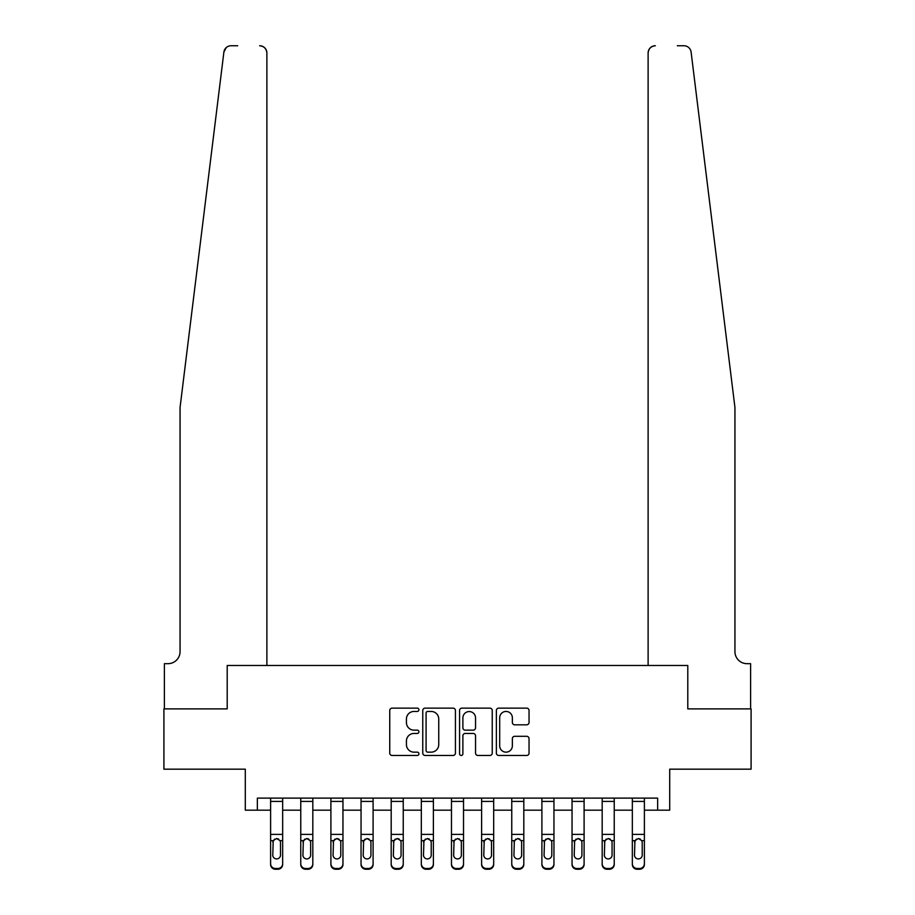 <?xml version="1.0" encoding="UTF-8"?>
<svg xmlns="http://www.w3.org/2000/svg" width="915" height="915" viewBox="0 0 915 915"><rect width="100%" height="100%" fill="white"/><g stroke="black" fill="none" stroke-linecap="round" stroke-linejoin="round"><path stroke-width="1.37" d="M418.921 709.788A1.658 1.658 0 0 0 417.263 708.13L392.112 708.13A2.368 2.368 0 0 0 389.744 710.498L389.744 753.102A2.368 2.368 0 0 0 392.112 755.47L417.263 755.47A1.658 1.658 0 0 0 418.921 753.811A1.658 1.658 0 0 0 417.263 752.153L414.003 752.153A7.572 7.572 0 0 1 406.432 744.581L406.432 741.036A7.572 7.572 0 0 1 414.003 733.453L417.263 733.453A1.658 1.658 0 0 0 418.921 731.794A1.658 1.658 0 0 0 417.263 730.147L414.003 730.147A7.572 7.572 0 0 1 406.432 722.564L406.432 719.018A7.572 7.572 0 0 1 414.003 711.447L417.263 711.447A1.658 1.658 0 0 0 418.921 709.788M526.674 724.817A2.368 2.368 0 0 0 529.042 722.45L529.042 710.498A2.368 2.368 0 0 0 526.674 708.13L498.744 708.13A2.368 2.368 0 0 0 496.376 710.498L496.376 753.102A2.368 2.368 0 0 0 498.744 755.47L526.674 755.47A2.368 2.368 0 0 0 529.042 753.102L529.042 738.668A2.368 2.368 0 0 0 526.674 736.301L514.722 736.301A2.368 2.368 0 0 0 512.354 738.668L512.354 745.828A6.336 6.336 0 0 1 506.018 752.153A6.336 6.336 0 0 1 499.693 745.828L499.693 717.772A6.336 6.336 0 0 1 506.018 711.447A6.336 6.336 0 0 1 512.354 717.772L512.354 722.45A2.368 2.368 0 0 0 514.722 724.817L526.674 724.817M237.694 45.75L231.072 45.75A7.24 7.24 0 0 0 223.889 52.098L180.061 407.461L180.061 651.617A12.055 12.055 0 0 1 168.005 663.672L164.391 663.672L164.391 708.896L227.206 708.896L163.911 708.896L163.911 769.172L245.3 769.172L245.3 810.175L257.355 810.175L257.355 798.109L657.645 798.109L657.645 810.175L669.7 810.175L669.7 769.172L751.089 769.172L751.089 708.896L687.794 708.896L687.794 665.48L648.117 665.48L648.117 52.99L648.117 665.48M266.883 665.48L266.883 52.99L266.883 665.48L227.206 665.48L227.206 708.896L227.206 665.48L687.794 665.48L687.794 708.896L750.609 708.896L750.609 663.672L746.995 663.672A12.055 12.055 0 0 1 734.939 651.617A12.055 12.055 0 0 0 746.995 663.672M455.43 710.498A2.368 2.368 0 0 0 453.062 708.13L425.132 708.13A2.368 2.368 0 0 0 422.764 710.498L422.764 753.102A2.368 2.368 0 0 0 425.132 755.47L453.062 755.47A2.368 2.368 0 0 0 455.43 753.102L455.43 710.498M461.938 708.13L489.868 708.13A2.368 2.368 0 0 1 492.236 710.498L492.236 753.102A2.368 2.368 0 0 1 489.868 755.47L477.916 755.47A2.368 2.368 0 0 1 475.548 753.102L475.548 735.82A2.368 2.368 0 0 0 473.181 733.453L465.255 733.453A2.368 2.368 0 0 0 462.887 735.82L462.887 753.811A1.658 1.658 0 0 1 461.229 755.47A1.658 1.658 0 0 1 459.57 753.811L459.57 710.498A2.368 2.368 0 0 1 461.938 708.13M257.355 810.175L270.611 810.175M282.666 810.175L300.76 810.175M312.816 810.175L330.898 810.175M342.953 810.175L361.048 810.175M373.103 810.175L391.185 810.175M403.24 810.175L421.323 810.175M433.39 810.175L451.472 810.175M463.528 810.175L481.61 810.175M493.677 810.175L511.76 810.175M523.815 810.175L541.897 810.175M553.952 810.175L572.047 810.175M584.102 810.175L602.184 810.175M614.24 810.175L632.334 810.175M644.389 810.175L657.645 810.175M427.74 711.447A1.658 1.658 0 0 0 426.081 713.105L426.081 750.494A1.658 1.658 0 0 0 427.74 752.153L431.171 752.153A7.572 7.572 0 0 0 438.743 744.581L438.743 719.018A7.572 7.572 0 0 0 431.171 711.447L427.74 711.447M475.548 717.898A6.336 6.336 0 0 0 469.212 711.561A6.336 6.336 0 0 0 462.887 717.898L462.887 727.78A2.368 2.368 0 0 0 465.255 730.147L473.181 730.147A2.368 2.368 0 0 0 475.548 727.78L475.548 717.898M270.611 798.109L270.611 863.714A4.827 4.781 -0 0 0 275.438 868.495L277.851 868.495A4.827 4.781 -0 0 0 282.666 863.714L282.666 864.469A4.827 4.781 180 0 1 277.851 869.25L277.851 868.495M282.666 841.377L282.666 864.469M280.505 855.102L280.505 842.395L280.505 855.102A3.854 3.832 180 0 1 276.639 858.922A3.854 3.832 180 0 0 280.505 855.102M272.784 855.857L272.784 855.102A3.854 3.832 180 0 0 276.639 858.922M274.626 839.089L272.784 842.097M278.652 839.089L276.639 838.517L280.07 840.622L280.505 842.395M282.666 798.109L282.666 863.714M275.438 868.495L275.438 869.25L277.851 869.25M275.438 869.25A4.827 4.781 180 0 1 270.611 864.469M270.611 840.622L273.208 840.622L272.784 855.102M273.208 840.622L276.639 838.517M223.889 52.098L226.211 47.626M266.883 52.99A7.24 7.24 0 0 0 259.643 45.75C264 46.208 266.414 48.621 266.883 52.99M180.061 651.617A12.055 12.055 0 0 1 168.005 663.672M719.144 279.395L691.111 52.098C686.845 44.538 686.845 44.538 691.111 52.098L734.939 407.461L734.939 651.617M677.306 45.75L683.928 45.75A7.24 7.24 0 0 1 691.111 52.098M655.357 45.75A7.24 7.24 0 0 0 648.117 52.99C648.586 48.621 651 46.208 655.357 45.75M300.76 841.377L300.76 863.714A4.827 4.781 -0 0 0 305.576 868.495L307.989 868.495A4.827 4.781 -0 0 0 312.816 863.714L312.816 864.469A4.827 4.781 180 0 1 307.989 869.25L307.989 868.495M310.643 855.102L310.643 842.395L310.643 855.102A3.854 3.832 180 0 1 306.788 858.922A3.854 3.832 180 0 0 310.643 855.102M302.934 855.857L302.934 855.102A3.854 3.832 180 0 0 306.788 858.922M304.775 839.089L302.934 842.097M308.801 839.089L306.788 838.517L310.219 840.622L310.643 842.395M330.898 841.377L330.898 863.714A4.827 4.781 -0 0 0 335.725 868.495L338.138 868.495A4.827 4.781 -0 0 0 342.953 863.714L342.953 864.469A4.827 4.781 180 0 1 338.138 869.25L338.138 868.495M340.792 855.102L340.792 842.395L340.792 855.102A3.854 3.832 180 0 1 336.926 858.922A3.854 3.832 180 0 0 340.792 855.102M333.071 855.857L333.071 855.102A3.854 3.832 180 0 0 336.926 858.922M334.913 839.089L333.071 842.097M338.939 839.089L336.926 838.517L340.357 840.622L340.792 842.395M361.048 841.377L361.048 863.714A4.827 4.781 -0 0 0 365.863 868.495L368.276 868.495A4.827 4.781 -0 0 0 373.103 863.714L373.103 864.469A4.827 4.781 180 0 1 368.276 869.25L368.276 868.495M370.93 855.102L370.93 842.395L370.93 855.102A3.854 3.832 180 0 1 367.075 858.922A3.854 3.832 180 0 0 370.93 855.102M363.209 855.857L363.209 855.102A3.854 3.832 180 0 0 367.075 858.922M365.062 839.089L363.209 842.097M369.088 839.089L367.075 838.517L370.506 840.622L370.93 842.395M312.816 798.109L312.816 863.714M300.76 798.109L300.76 863.714M305.576 868.495L305.576 869.25L307.989 869.25M305.576 869.25A4.827 4.781 180 0 1 300.76 864.469M300.76 840.622L303.357 840.622L302.934 855.102M303.357 840.622L306.788 838.517M342.953 798.109L342.953 863.714M330.898 798.109L330.898 863.714M335.725 868.495L335.725 869.25L338.138 869.25M335.725 869.25A4.827 4.781 180 0 1 330.898 864.469M330.898 840.622L333.495 840.622L333.071 855.102M333.495 840.622L336.926 838.517M373.103 798.109L373.103 863.714M361.048 798.109L361.048 863.714M365.863 868.495L365.863 869.25L368.276 869.25M365.863 869.25A4.827 4.781 180 0 1 361.048 864.469M361.048 840.622L363.644 840.622L363.209 855.102M363.644 840.622L367.075 838.517M391.185 841.377L391.185 863.714A4.827 4.781 -0 0 0 396.012 868.495L398.425 868.495A4.827 4.781 -0 0 0 403.24 863.714L403.24 864.469A4.827 4.781 180 0 1 398.425 869.25L398.425 868.495M401.067 855.102L401.067 842.395L401.067 855.102A3.854 3.832 180 0 1 397.213 858.922A3.854 3.832 180 0 0 401.067 855.102M393.359 855.857L393.359 855.102A3.854 3.832 180 0 0 397.213 858.922M395.2 839.089L393.359 842.097M399.226 839.089L397.213 838.517L400.644 840.622L401.067 842.395M403.24 798.109L403.24 863.714M391.185 798.109L391.185 863.714M396.012 868.495L396.012 869.25L398.425 869.25M396.012 869.25A4.827 4.781 180 0 1 391.185 864.469M391.185 840.622L393.782 840.622L393.359 855.102M393.782 840.622L397.213 838.517M421.323 841.377L421.323 863.714A4.827 4.781 -0 0 0 426.15 868.495L428.563 868.495A4.827 4.781 -0 0 0 433.39 863.714L433.39 864.469A4.827 4.781 180 0 1 428.563 869.25L428.563 868.495M431.217 855.102L431.217 842.395L431.217 855.102A3.854 3.832 180 0 1 427.362 858.922A3.854 3.832 180 0 0 431.217 855.102M423.496 855.857L423.496 855.102A3.854 3.832 180 0 0 427.362 858.922M425.349 839.089L423.496 842.097M429.375 839.089L427.362 838.517L430.793 840.622L431.217 842.395M451.472 841.377L451.472 863.714A4.827 4.781 -0 0 0 456.299 868.495L458.701 868.495A4.827 4.781 -0 0 0 463.528 863.714L463.528 864.469A4.827 4.781 180 0 1 458.701 869.25L458.701 868.495M461.354 855.102L461.354 842.395L461.354 855.102A3.854 3.832 180 0 1 457.5 858.922A3.854 3.832 180 0 0 461.354 855.102M453.646 855.857L453.646 855.102A3.854 3.832 180 0 0 457.5 858.922M455.487 839.089L453.646 842.097M459.513 839.089L457.5 838.517L460.931 840.622L461.354 842.395M481.61 841.377L481.61 863.714A4.827 4.781 -0 0 0 486.437 868.495L488.85 868.495A4.827 4.781 -0 0 0 493.677 863.714L493.677 864.469A4.827 4.781 180 0 1 488.85 869.25L488.85 868.495M491.504 855.102L491.504 842.395L491.504 855.102A3.854 3.832 180 0 1 487.638 858.922A3.854 3.832 180 0 0 491.504 855.102M483.783 855.857L483.783 855.102A3.854 3.832 180 0 0 487.638 858.922M485.625 839.089L483.783 842.097M489.651 839.089L487.638 838.517L491.069 840.622L491.504 842.395M511.76 841.377L511.76 863.714A4.827 4.781 -0 0 0 516.575 868.495L518.988 868.495A4.827 4.781 -0 0 0 523.815 863.714L523.815 864.469A4.827 4.781 180 0 1 518.988 869.25L518.988 868.495M521.641 855.102L521.641 842.395L521.641 855.102A3.854 3.832 180 0 1 517.787 858.922A3.854 3.832 180 0 0 521.641 855.102M513.933 855.857L513.933 855.102A3.854 3.832 180 0 0 517.787 858.922M515.774 839.089L513.933 842.097M519.8 839.089L517.787 838.517L521.218 840.622L521.641 842.395M541.897 841.377L541.897 863.714A4.827 4.781 -0 0 0 546.724 868.495L549.137 868.495A4.827 4.781 -0 0 0 553.952 863.714L553.952 864.469A4.827 4.781 180 0 1 549.137 869.25L549.137 868.495M551.791 855.102L551.791 842.395L551.791 855.102A3.854 3.832 180 0 1 547.925 858.922A3.854 3.832 180 0 0 551.791 855.102M544.07 855.857L544.07 855.102A3.854 3.832 180 0 0 547.925 858.922M545.912 839.089L544.07 842.097M549.938 839.089L547.925 838.517L551.356 840.622L551.791 842.395M433.39 798.109L433.39 863.714M421.323 798.109L421.323 863.714M426.15 868.495L426.15 869.25L428.563 869.25M426.15 869.25A4.827 4.781 180 0 1 421.323 864.469M421.323 840.622L423.931 840.622L423.496 855.102M423.931 840.622L427.362 838.517M463.528 798.109L463.528 863.714M451.472 798.109L451.472 863.714M456.299 868.495L456.299 869.25L458.701 869.25M456.299 869.25A4.827 4.781 180 0 1 451.472 864.469M451.472 840.622L454.069 840.622L453.646 855.102M454.069 840.622L457.5 838.517M493.677 798.109L493.677 863.714M481.61 798.109L481.61 863.714M486.437 868.495L486.437 869.25L488.85 869.25M486.437 869.25A4.827 4.781 180 0 1 481.61 864.469M481.61 840.622L484.207 840.622L483.783 855.102M484.207 840.622L487.638 838.517M523.815 798.109L523.815 863.714M511.76 798.109L511.76 863.714M516.575 868.495L516.575 869.25L518.988 869.25M516.575 869.25A4.827 4.781 180 0 1 511.76 864.469M511.76 840.622L514.356 840.622L513.933 855.102M514.356 840.622L517.787 838.517M553.952 798.109L553.952 863.714M541.897 798.109L541.897 863.714M546.724 868.495L546.724 869.25L549.137 869.25M546.724 869.25A4.827 4.781 180 0 1 541.897 864.469M541.897 840.622L544.494 840.622L544.07 855.102M544.494 840.622L547.925 838.517M572.047 841.377L572.047 863.714A4.827 4.781 -0 0 0 576.862 868.495L579.275 868.495A4.827 4.781 -0 0 0 584.102 863.714L584.102 864.469A4.827 4.781 180 0 1 579.275 869.25L579.275 868.495M581.929 855.102L581.929 842.395L581.929 855.102A3.854 3.832 180 0 1 578.074 858.922A3.854 3.832 180 0 0 581.929 855.102M574.208 855.857L574.208 855.102A3.854 3.832 180 0 0 578.074 858.922M576.061 839.089L574.208 842.097M580.087 839.089L578.074 838.517L581.505 840.622L581.929 842.395M584.102 798.109L584.102 863.714M572.047 798.109L572.047 863.714M576.862 868.495L576.862 869.25L579.275 869.25M576.862 869.25A4.827 4.781 180 0 1 572.047 864.469M572.047 840.622L574.643 840.622L574.208 855.102M574.643 840.622L578.074 838.517M602.184 841.377L602.184 863.714A4.827 4.781 -0 0 0 607.011 868.495L609.424 868.495A4.827 4.781 -0 0 0 614.24 863.714L614.24 864.469A4.827 4.781 180 0 1 609.424 869.25L609.424 868.495M612.066 855.102L612.066 842.395L612.066 855.102A3.854 3.832 180 0 1 608.212 858.922A3.854 3.832 180 0 0 612.066 855.102M604.357 855.857L604.357 855.102A3.854 3.832 180 0 0 608.212 858.922M606.199 839.089L604.357 842.097M610.225 839.089L608.212 838.517L611.643 840.622L612.066 842.395M614.24 798.109L614.24 863.714M602.184 798.109L602.184 863.714M607.011 868.495L607.011 869.25L609.424 869.25M607.011 869.25A4.827 4.781 180 0 1 602.184 864.469M602.184 840.622L604.781 840.622L604.357 855.102M604.781 840.622L608.212 838.517M632.334 841.377L632.334 863.714A4.827 4.781 -0 0 0 637.149 868.495L639.562 868.495A4.827 4.781 -0 0 0 644.389 863.714L644.389 864.469A4.827 4.781 180 0 1 639.562 869.25L639.562 868.495M642.216 855.102L642.216 842.395L642.216 855.102A3.854 3.832 180 0 1 638.361 858.922A3.854 3.832 180 0 0 642.216 855.102M634.495 855.857L634.495 855.102A3.854 3.832 180 0 0 638.361 858.922M636.348 839.089L634.495 842.097M640.374 839.089L638.361 838.517L641.792 840.622L642.216 842.395M644.389 798.109L644.389 863.714M632.334 798.109L632.334 863.714M637.149 868.495L637.149 869.25L639.562 869.25M637.149 869.25A4.827 4.781 180 0 1 632.334 864.469M632.334 840.622L634.93 840.622L634.495 855.102M634.93 840.622L638.361 838.517M280.07 840.622L282.666 840.622M270.611 834.389L282.666 834.389M270.611 801.414L282.666 801.414M310.219 840.622L312.816 840.622M300.76 834.389L312.816 834.389M300.76 801.414L312.816 801.414M340.357 840.622L342.953 840.622M330.898 834.389L342.953 834.389M330.898 801.414L342.953 801.414M370.506 840.622L373.103 840.622M361.048 834.389L373.103 834.389M361.048 801.414L373.103 801.414M400.644 840.622L403.24 840.622M391.185 834.389L403.24 834.389M391.185 801.414L403.24 801.414M430.793 840.622L433.39 840.622M421.323 834.389L433.39 834.389M421.323 801.414L433.39 801.414M460.931 840.622L463.528 840.622M451.472 834.389L463.528 834.389M451.472 801.414L463.528 801.414M491.069 840.622L493.677 840.622M481.61 834.389L493.677 834.389M481.61 801.414L493.677 801.414M521.218 840.622L523.815 840.622M511.76 834.389L523.815 834.389M511.76 801.414L523.815 801.414M551.356 840.622L553.952 840.622M541.897 834.389L553.952 834.389M541.897 801.414L553.952 801.414M581.505 840.622L584.102 840.622M572.047 834.389L584.102 834.389M572.047 801.414L584.102 801.414M611.643 840.622L614.24 840.622M602.184 834.389L614.24 834.389M602.184 801.414L614.24 801.414M641.792 840.622L644.389 840.622M632.334 834.389L644.389 834.389M632.334 801.414L644.389 801.414"/></g></svg>
